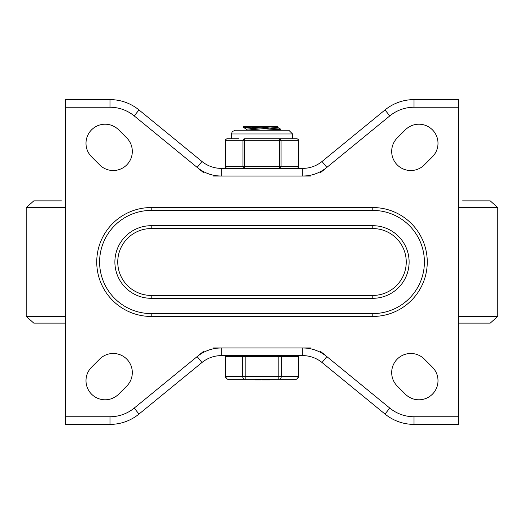 <?xml version="1.0" encoding="UTF-8"?>
<svg xmlns="http://www.w3.org/2000/svg" width="524" height="524" viewBox="0 0 524 524"><rect width="100%" height="100%" fill="white"/><g stroke="black" fill="none" stroke-linecap="round" stroke-linejoin="round"><path stroke-width="0.79" d="M91.595 367.173A19.106 19.106 0 0 0 91.595 394.192A19.106 19.106 0 0 0 118.614 394.192L126.723 386.09A19.106 19.106 0 0 0 126.723 359.071A19.106 19.106 0 0 0 99.704 359.071L91.595 367.173M424.296 359.071A19.106 19.106 0 0 0 397.277 359.071A19.106 19.106 0 0 0 397.277 386.09L405.386 394.192A19.106 19.106 0 0 0 432.405 394.192A19.106 19.106 0 0 0 432.405 367.173L424.296 359.071M203.463 351.427L134.183 408.117A38.213 38.213 0 0 1 109.988 416.75L65.218 416.75L65.218 424.394L109.988 424.394A45.85 45.85 0 0 0 139.017 414.032L201.969 362.523A30.569 30.569 0 0 1 221.325 355.619L302.675 355.619A30.569 30.569 0 0 1 322.031 362.523L384.983 414.032A45.85 45.85 0 0 0 414.012 424.394L458.782 424.394L458.782 416.75L414.012 416.75A38.213 38.213 0 0 1 389.817 408.117L320.537 351.427M310.856 347.975L302.675 347.975L302.675 355.619A30.569 30.569 0 0 1 322.031 362.523L326.871 356.608A38.213 38.213 0 0 0 302.675 347.975L213.144 347.975M91.595 156.827A19.106 19.106 0 0 1 91.595 129.808A19.106 19.106 0 0 1 118.614 129.808L126.723 137.91A19.106 19.106 0 0 1 126.723 164.929A19.106 19.106 0 0 1 99.704 164.929L91.595 156.827M424.296 164.929A19.106 19.106 0 0 1 397.277 164.929A19.106 19.106 0 0 1 397.277 137.91L405.386 129.808A19.106 19.106 0 0 1 432.405 129.808A19.106 19.106 0 0 1 432.405 156.827L424.296 164.929M203.463 172.573L134.183 115.883A38.213 38.213 0 0 0 109.988 107.25L65.218 107.25L65.218 99.606L109.988 99.606A45.85 45.85 0 0 1 139.017 109.968L201.969 161.477A30.569 30.569 0 0 0 221.325 168.381L302.675 168.381A30.569 30.569 0 0 0 322.031 161.477L384.983 109.968A45.85 45.85 0 0 1 414.012 99.606L458.782 99.606L458.782 416.75M310.856 176.025L213.144 176.025M458.782 107.25L414.012 107.25L414.012 99.606A45.85 45.85 0 0 0 384.983 109.968L389.817 115.883L326.871 167.392A38.213 38.213 0 0 1 302.675 176.025L302.675 168.381A30.569 30.569 0 0 0 322.031 161.477L326.871 167.392L320.537 172.573M151.187 316.45L372.813 316.45L372.813 313.581L151.187 313.581L372.813 313.581A51.581 51.581 0 0 0 424.394 262A51.581 51.581 0 0 0 372.813 210.419L372.813 207.55L151.187 207.55A54.45 54.45 0 0 0 96.737 262A54.45 54.45 0 0 0 151.187 316.45L151.187 313.581A51.581 51.581 0 0 1 99.606 262A51.581 51.581 0 0 1 151.187 210.419L372.813 210.419L151.187 210.419L151.187 207.55M372.813 298.3A36.3 36.3 0 0 0 409.113 262A36.3 36.3 0 0 0 372.813 225.7L151.187 225.7A36.3 36.3 0 0 0 114.887 262A36.3 36.3 0 0 0 151.187 298.3L372.813 298.3L372.813 295.431L151.187 295.431A33.431 33.431 0 0 1 117.756 262A33.431 33.431 0 0 1 151.187 228.569L151.187 225.7M253.865 355.619L249.214 355.619M65.218 416.75L65.218 107.25L109.988 107.25L109.988 99.606A45.85 45.85 0 0 1 139.017 109.968L134.183 115.883M458.782 99.606L449.52 99.606M458.782 424.394L449.52 424.394M462.607 200.862L490.202 200.862L497.8 207.661L458.782 207.661M65.218 207.661L26.2 207.661L33.798 200.862L61.393 200.862M65.218 323.138L33.798 323.138L26.2 316.339L65.218 316.339M497.8 207.661L497.8 316.339L490.202 323.138L458.782 323.138M268.458 126.35L243.221 126.35L243.182 127.247L251.507 126.35L277.556 126.35L277.556 127.398L246.529 130.168M245.101 126.828L260.611 127.777M270.705 128.288L280.753 129.205L272.487 130.175M280.772 130.175L280.818 129.277M278.892 129.697L263.389 128.747M253.295 128.242L243.182 127.247M246.444 130.175L246.444 129.133L277.484 126.35M251.507 126.35L243.221 126.35M298.51 376.442L298.51 356.379L225.49 356.379L225.49 376.442A2.869 2.869 0 0 0 228.359 379.304L295.641 379.304A2.869 2.869 0 0 0 298.51 376.442L298.123 376.442A2.869 2.482 90 0 1 295.641 379.304M255.286 379.304L255.286 379.88L260.199 379.88L260.199 379.304M261.941 379.304L261.941 379.88L269.703 379.88L269.703 379.304M263.605 379.88L263.605 379.304M260.101 379.88L260.697 379.88L260.697 379.304M263.127 379.88L263.127 379.304M278.82 356.379L278.82 379.304A2.869 2.482 -90 0 0 281.303 376.442L281.303 356.379M242.697 356.379L242.697 376.442A2.869 2.482 90 0 0 245.18 379.304L245.18 356.379M291.613 355.619L291.613 356.379M244.629 138.768A1.913 1.657 90 0 0 242.972 140.681L242.972 166.475A1.913 1.657 90 0 0 244.629 168.381L244.629 138.768L279.371 138.768L279.371 168.381A1.913 1.657 -90 0 0 281.028 166.475L281.028 140.681A1.913 1.657 -90 0 0 279.371 138.768L285.37 138.768L279.371 138.768M238.63 138.768L227.252 138.768A1.913 1.913 0 0 0 225.346 140.681L225.602 140.681A1.913 1.657 -90 0 1 227.252 138.768M298.654 140.681A1.913 1.913 0 0 0 296.748 138.768A1.913 1.657 90 0 1 298.398 140.681L298.398 166.475A1.913 1.657 90 0 1 296.748 168.381A1.913 1.913 0 0 0 298.654 166.475L298.654 140.681L225.602 140.681L225.602 166.475A1.913 1.657 -90 0 0 227.252 168.381A1.913 1.913 0 0 1 225.346 166.475L298.654 166.475M296.748 138.768L285.37 138.768M292.569 138.768L292.569 133.993L231.431 133.993L231.431 138.768M109.988 416.75L109.988 424.394A45.85 45.85 0 0 0 139.017 414.032L134.183 408.117L197.129 356.608L201.969 362.523A30.569 30.569 0 0 1 221.325 355.619L221.325 347.975A38.213 38.213 0 0 0 197.129 356.608M389.817 408.117L384.983 414.032A45.85 45.85 0 0 0 414.012 424.394L414.012 416.75M201.969 161.477A30.569 30.569 0 0 0 221.325 168.381L221.325 176.025A38.213 38.213 0 0 1 197.129 167.392L201.969 161.477M372.813 316.45A54.45 54.45 0 0 0 427.263 262A54.45 54.45 0 0 0 372.813 207.55M151.187 228.569L372.813 228.569A33.431 33.431 0 0 1 406.244 262A33.431 33.431 0 0 1 372.813 295.431M372.813 225.7L372.813 228.569M151.187 298.3L151.187 295.431M414.012 107.25A38.213 38.213 0 0 0 389.817 115.883M497.8 316.339L458.782 316.339M298.123 356.379L298.123 376.442L225.877 376.442L225.877 356.379M228.359 379.304A2.869 2.482 -90 0 1 225.877 376.442L225.49 376.442M26.2 207.661L26.2 316.339M246.522 129.225L243.247 127.319M280.753 129.205L277.471 127.299M264.797 379.88L264.797 379.304M232.387 356.379L232.387 355.619M225.346 166.475L225.346 140.681M292.569 133.993L288.75 130.175L235.25 130.175L232.23 131.655L231.431 133.993M288.75 130.175L282.449 130.175"/></g></svg>
